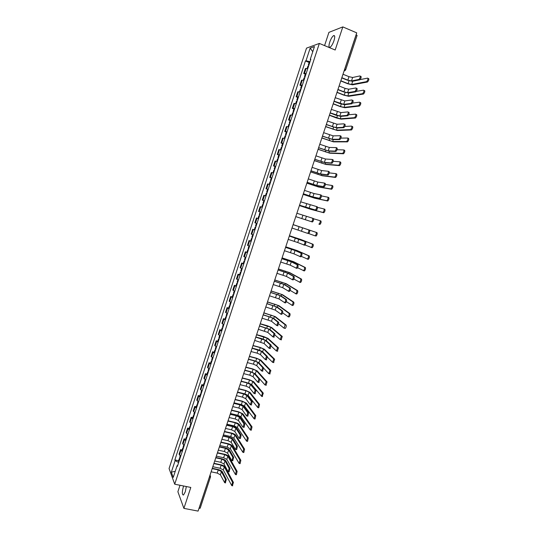 <?xml version="1.0" encoding="UTF-8"?>
<svg xmlns="http://www.w3.org/2000/svg" width="538" height="538" viewBox="0 0 538 538"><rect width="100%" height="100%" fill="white"/><g stroke="black" fill="none" stroke-linecap="round" stroke-linejoin="round"><path stroke-width="0.81" d="M183.626 485.996L183.371 486.722C181.952 492.189 182.005 494.953 183.532 495.014L185.294 491.766L186.316 486.54M333.977 40.673C335.087 36.866 334.952 35.192 333.567 35.636C332.181 36.671 330.897 38.857 329.713 42.193C328.604 45.986 328.745 47.66 330.13 47.223C331.502 46.201 332.787 44.015 333.977 40.673M180.008 485.269L177.883 491.732L183.895 508.376L198.085 511.1L356.728 32.858L342.814 26.9L328.92 32.367L324.569 45.602M319.357 43.43L306.519 48.131L169.066 468.511L174.709 484.2L319.357 43.43L335.181 50.014L342.814 26.9M183.895 508.376L190.808 487.441L174.709 484.2M200.17 508.04L199.047 508.457L209.659 476.204M356.122 34.688L357.097 35.421L345.665 69.853L344.757 69.22L356.203 34.721M307.803 68.494L305.369 68.575L303.748 73.511L306.176 73.457M305.302 74.136L303.748 73.511M303.963 80.223L301.549 80.236L299.935 85.165L302.336 85.172M301.488 85.777L299.935 85.165M300.123 91.917L297.736 91.87L296.129 96.786L298.509 96.86M297.682 97.385L296.129 96.786M296.297 103.592L293.936 103.478L292.329 108.38L294.683 108.521M293.882 108.972L292.329 108.38M292.484 115.233L290.143 115.051L288.543 119.94L290.87 120.149M290.096 120.525L288.543 119.94M288.677 126.847L286.357 126.598L284.763 131.48L287.07 131.749M286.317 132.052L284.763 131.48M284.878 138.427L282.584 138.118L280.991 142.987L283.277 143.323M282.551 143.552L280.991 142.987M281.092 149.988L278.825 149.611L277.231 154.467L279.491 154.87M278.792 155.025L277.231 154.467M277.312 161.514L275.066 161.077L273.479 165.919L275.718 166.383M275.039 166.471L273.479 165.919M273.539 173.014L271.32 172.51L269.74 177.345L271.952 177.87M271.3 177.883L269.74 177.345M269.78 184.487L267.588 183.922L266.007 188.737L268.193 189.329M268.166 189.416L266.007 188.737M266.028 195.926L263.855 195.301L262.282 200.109L264.447 200.761M264.198 200.755L262.282 200.109M262.288 207.345L260.136 206.653L258.57 211.447L260.708 212.167M258.556 218.731L256.431 217.977L254.864 222.766L256.559 223.398M259.43 216.054L258.852 215.852L257.998 218.468L258.576 218.677L256.431 217.977M254.83 230.089L252.726 229.275L251.165 234.05L253.257 234.891M254.857 230.008L252.726 229.275M251.118 241.421L249.033 240.547L247.48 245.308L249.545 246.209M251.152 241.313L249.033 240.547M247.413 252.726L245.355 251.791L243.795 256.539L245.846 257.5M246.915 252.275L245.355 251.791M243.714 264.003L241.676 263.008L240.13 267.742L242.154 268.771M243.243 263.486L241.676 263.008M240.029 275.254L238.011 274.198L236.464 278.919L238.469 280.009M239.578 274.662L238.011 274.198M236.35 286.478L234.36 285.355L232.813 290.069L234.79 291.219M235.926 285.819L234.36 285.355M232.678 297.675L230.708 296.492L229.168 301.199L231.125 302.403M232.275 296.949L230.708 296.492M229.013 308.839L227.07 307.601L225.536 312.296L227.466 313.56M228.637 308.045L227.07 307.601M225.361 319.982L223.445 318.684L221.912 323.365L223.821 324.69M225.012 319.121L223.445 318.684M221.717 331.099L219.82 329.74L218.294 334.407L220.183 335.793M221.387 330.171L219.82 329.74M218.085 342.188L216.209 340.769L214.682 345.43L216.552 346.869M217.776 341.186L216.209 340.769M214.46 353.251L212.604 351.771L211.084 356.418L212.927 357.918M214.171 352.182L212.604 351.771M210.842 364.287L209.006 362.746L207.486 367.387L209.316 368.947M210.58 363.15L209.006 362.746M207.231 375.289L205.422 373.695L203.909 378.322L205.711 379.942M206.995 374.092L205.422 373.695M203.633 386.271L201.844 384.623L200.331 389.236L202.113 390.911M203.418 385.013L201.844 384.623M200.042 397.232L198.273 395.517L196.767 400.124L198.522 401.859M199.847 395.901L198.273 395.517M196.457 408.16L194.709 406.392L193.209 410.985L194.944 412.774M196.283 406.768L194.709 406.392M192.886 419.062L191.158 417.239L189.658 421.819L191.373 423.668M192.732 417.602L191.158 417.239M189.315 429.943L187.614 428.06L186.114 432.633L187.809 434.536M189.188 428.416L187.614 428.06M185.758 440.79L184.077 438.853L182.584 443.413L184.258 445.377M185.65 439.203L184.077 438.853M182.214 451.617L180.553 449.627L179.06 454.173L180.714 456.19M182.126 449.963L180.553 449.627M310.049 61.655L306.008 60.781L310.15 48.131L314.448 46.577L310.231 59.442L310.661 59.785M177.654 465.525L177.089 465.673L177.365 466.399L310.836 59.247L310.231 59.442M177.089 465.673L173.236 477.428L171.333 472.182L175.119 460.602L178.636 462.519M306.008 60.781L305.429 60.962L174.85 459.909L175.119 460.602M309.128 62.462L305.429 60.962M178.609 460.703L174.85 459.909M310.15 48.131L312.773 51.688M175.247 471.301L171.333 472.182M360.897 76.288C361.442 77.122 361.085 78.292 359.828 79.792L358.92 79.422C360.178 77.923 360.534 76.752 359.996 75.919L352.639 77.485L348.987 76.678L343.002 74.244M341.785 77.916L347.467 80.209L352.37 81.305L359.714 79.832M358.812 79.469L351.482 80.949L347.837 80.135L341.852 77.714M368.591 78.474C369.149 79.315 368.792 80.485 367.515 81.984L366.607 81.615C367.884 80.115 368.248 78.945 367.683 78.104L359.492 79.745M309.007 64.829L308.328 64.903L308.825 65.374M309.895 62.126L309.216 62.2L308.328 64.903M366.492 81.655L351.637 84.479L348.073 83.672L340.836 80.761M308.59 66.107L307.911 66.174L307.191 68.38M340.776 80.956L347.703 83.746L352.504 84.829L367.4 82.025M356.889 88.306C357.42 89.153 357.071 90.323 355.833 91.803L354.925 91.44C356.163 89.954 356.512 88.79 355.981 87.943L348.732 89.221L345.093 88.387L339.108 85.986M337.898 89.631L343.58 91.897L348.469 93.027L355.712 91.843M354.804 91.48L347.582 92.671L343.95 91.83L337.958 89.442M352.888 100.297C353.412 101.157 353.062 102.321 351.852 103.773L350.944 103.417C352.155 101.958 352.504 100.801 351.986 99.933L344.838 100.922L335.221 97.701M334.017 101.319L339.707 103.552L344.576 104.715L351.711 103.821M350.803 103.464L343.688 104.372L334.078 101.151M364.556 90.512C365.114 91.366 364.757 92.536 363.5 94.016L362.599 93.652C363.856 92.173 364.206 91.003 363.654 90.149L355.019 91.568M305.167 76.537L304.501 76.591L305.006 77.042M306.055 73.84L305.382 73.894L304.501 76.591M362.471 93.693L347.817 95.946L344.266 95.118L337.03 92.247M304.75 77.815L304.084 77.862L303.345 80.101M336.97 92.422L343.903 95.172L348.685 96.289L363.372 94.056M360.541 102.523C361.085 103.39 360.736 104.554 359.498 106.013L358.59 105.656C359.828 104.197 360.178 103.034 359.633 102.166L352.484 103.074M301.341 88.219L300.675 88.245L301.193 88.676M302.221 85.522L301.556 85.562L300.675 88.245M358.449 105.704L344.011 107.385L340.467 106.531L333.23 103.699M300.924 89.49L300.265 89.516L299.518 91.796M333.177 103.861L340.11 106.571L344.878 107.728L359.357 106.06M348.9 112.254C349.411 113.128 349.068 114.285 347.871 115.724L346.963 115.374C348.16 113.935 348.503 112.778 347.992 111.897L340.951 112.603L331.341 109.389M330.15 112.98L335.84 115.179L340.695 116.383L347.723 115.771M346.822 115.421L339.808 116.04L330.204 112.825M344.919 124.177C345.423 125.072 345.087 126.222 343.91 127.641L343.002 127.291C344.179 125.879 344.515 124.722 344.011 123.827L337.07 124.251L327.474 121.043M326.29 124.608L336.822 128.017L343.748 127.688M342.841 127.345L335.927 127.681L326.337 124.473M340.198 135.791L340.951 136.074C341.442 136.982 341.112 138.131 339.949 139.524L339.041 139.187C340.198 137.789 340.534 136.639 340.043 135.731L333.204 135.865L323.62 132.671M322.444 136.208L332.955 139.624L339.781 139.577M338.873 139.234L332.067 139.288L322.484 136.094M356.533 114.5C357.064 115.388 356.721 116.544 355.504 117.983L354.596 117.627C355.813 116.195 356.156 115.031 355.625 114.15L348.637 114.776M297.521 99.866L296.868 99.88L297.386 100.283M298.402 97.183L297.743 97.196L296.868 99.88M354.448 117.674L340.211 118.797L329.438 115.125M297.104 101.137L296.451 101.144L295.692 103.457M329.39 115.273L336.331 117.943L341.079 119.133L355.349 118.03M352.531 126.45C353.056 127.351 352.72 128.508 351.522 129.92L350.615 129.577C351.812 128.158 352.148 127.002 351.63 126.1L344.784 126.457M293.708 111.494L293.062 111.48L293.587 111.857M294.589 108.811L293.943 108.804L293.062 111.48M350.453 129.624L336.418 130.183L325.658 126.524M293.297 112.758L292.652 112.738L291.878 115.092M325.618 126.652L337.286 130.512L351.354 129.967M347.797 138.084L348.543 138.367C349.061 139.281 348.725 140.438 347.548 141.83L346.64 141.487C347.817 140.095 348.153 138.939 347.642 138.031L340.924 138.105M289.908 123.081L289.269 123.047L289.8 123.41M290.789 120.411L290.143 120.384L289.269 123.047M346.465 141.541L332.639 141.534L321.885 137.896M289.498 124.345L288.859 124.312L288.072 126.699M321.845 138.01L333.506 141.864L347.373 141.877M336.216 147.654L336.99 147.943C337.474 148.858 337.144 150.008 336.008 151.386L335.093 151.05C336.237 149.672 336.566 148.522 336.082 147.6L329.343 147.459L319.774 144.265M318.604 147.782L329.101 151.198L335.826 151.434M334.918 151.097L328.207 150.869L318.637 147.681M343.802 149.974L344.569 150.257C345.073 151.185 344.744 152.335 343.587 153.713L342.679 153.377C343.836 151.998 344.165 150.848 343.661 149.92L337.05 149.732M286.122 134.648L285.49 134.594L286.028 134.93M286.989 131.985L286.357 131.931L285.49 134.594M342.491 153.424L328.866 152.866L318.119 149.241M285.705 135.906L285.073 135.852L284.279 138.279M318.092 149.335L329.733 153.189L343.399 153.76M332.249 159.49L333.042 159.779C333.513 160.714 333.19 161.857 332.067 163.216L331.159 162.879C332.282 161.521 332.605 160.378 332.134 159.443L325.497 159.019L315.934 155.838M314.777 159.329L325.255 162.745L331.879 163.263M330.971 162.933L324.367 162.429L314.804 159.241M339.808 161.83L340.601 162.12C341.099 163.061 340.769 164.204 339.633 165.563L338.718 165.233C339.861 163.875 340.184 162.725 339.693 161.79L333.177 161.326M282.336 146.188L281.71 146.107L282.255 146.423M283.21 143.525L282.584 143.458L281.71 146.107M338.523 165.28L325.1 164.171L314.367 160.553M281.925 147.439L281.3 147.365L280.493 149.826M314.34 160.64L325.974 164.48L339.431 165.61M328.288 171.292L329.101 171.582C329.565 172.53 329.249 173.673 328.14 175.011L327.232 174.689C328.335 173.35 328.657 172.207 328.193 171.259L321.657 170.553L312.107 167.379M310.957 170.849L321.421 174.272L327.945 175.058M327.03 174.736L320.527 173.949L310.977 170.775M335.833 173.66L336.64 173.949C337.131 174.904 336.808 176.047 335.685 177.379L334.777 177.056C335.9 175.718 336.216 174.574 335.732 173.619L329.29 172.893M278.563 157.695L277.951 157.6L278.502 157.89M279.43 155.045L278.819 154.951L277.951 157.6M334.569 177.103L321.347 175.442L310.621 171.844M278.153 158.945L277.541 158.851L276.72 161.346M310.601 171.911L322.222 175.751L335.477 177.432M324.333 183.068L325.174 183.364C325.625 184.319 325.308 185.462 324.226 186.78L323.311 186.464C324.401 185.139 324.717 184.003 324.259 183.041L317.83 182.059L308.287 178.892M307.144 182.335L317.595 185.758L324.017 186.827M323.103 186.511L316.7 185.449L307.164 182.281M331.865 185.455L332.692 185.744C333.17 186.713 332.854 187.856 331.751 189.174L330.843 188.851C331.946 187.533 332.262 186.39 331.785 185.428L325.403 184.426M274.797 169.174L274.192 169.06L274.75 169.329M275.671 166.531L275.059 166.417L274.192 169.06M330.621 188.899L317.602 186.693L306.889 183.108M274.393 170.425L273.781 170.304L272.954 172.839M306.868 183.162L318.476 186.995L331.536 189.221M320.392 194.81L321.253 195.112C321.697 196.081 321.388 197.217 320.318 198.522L319.404 198.206C320.473 196.901 320.782 195.765 320.339 194.796L314.01 193.539L304.474 190.378M303.345 193.794L313.775 197.224L320.097 198.569M319.189 198.253L312.881 196.915L303.358 193.761M316.465 206.531L317.339 206.827C317.776 207.816 317.467 208.952 316.418 210.237L315.503 209.928C316.559 208.636 316.862 207.507 316.431 206.518L300.675 201.831M315.281 209.968L299.558 205.207L305.261 207.164L316.189 210.277M312.531 218.213L313.439 218.515C313.869 219.517 313.567 220.647 312.531 221.918L311.616 221.616C312.652 220.345 312.955 219.208 312.531 218.213L296.882 213.263M295.765 216.632L312.289 221.959M311.381 221.656L295.765 216.626M309.552 230.177C309.969 231.192 309.666 232.322 308.651 233.573L307.736 233.27C308.751 232.019 309.054 230.889 308.637 229.874L293.102 224.662L308.637 229.874M307.494 233.31L291.986 228.018M289.336 236.014L305.671 241.811C306.075 242.833 305.779 243.963 304.777 245.194L303.647 244.951M298.819 239.168L297.709 242.517L303.869 244.904C304.864 243.667 305.16 242.537 304.757 241.515L289.33 236.034M297.709 242.517L288.22 239.383M285.577 247.346L295.94 250.789L301.798 253.411C302.195 254.447 301.905 255.577 300.917 256.794L299.794 256.552M295.046 250.506L293.936 253.849L300.002 256.505C300.991 255.288 301.28 254.158 300.883 253.122L295.046 250.506L285.564 247.379M293.936 253.849L284.461 250.721M327.904 197.224L328.758 197.52C329.222 198.495 328.913 199.638 327.824 200.936L326.916 200.62C327.998 199.322 328.315 198.179 327.85 197.204L321.509 195.926M271.044 180.627L270.446 180.492L271.011 180.741M271.912 177.991L271.307 177.856L270.446 180.492M326.687 200.667L313.862 197.91L303.163 194.346M270.634 181.878L270.036 181.736L269.195 184.305M303.15 194.379L314.737 198.213L327.595 200.983M323.957 208.959L324.831 209.255C325.288 210.25 324.979 211.387 323.91 212.671L323.002 212.362C324.064 211.078 324.374 209.941 323.916 208.946L317.595 207.379M267.299 192.053L266.707 191.898L267.278 192.12M322.766 212.402L310.137 209.107L299.444 205.55M266.895 193.297L266.303 193.135L265.442 195.745M299.437 205.577L311.011 209.403L323.674 212.712M320.002 220.661L320.91 220.97C321.361 221.972 321.058 223.109 320.002 224.373L319.095 224.07C320.144 222.806 320.446 221.669 320.002 220.661L313.647 218.791M263.566 203.451L262.981 203.27L263.553 203.478M264.427 200.822L263.835 200.647L262.981 203.27M318.846 224.111L319.76 224.413M263.156 204.689L262.571 204.507L261.717 207.13L262.295 207.332L261.717 207.13M293.123 224.595L317.003 232.651C317.44 233.667 317.144 234.803 316.109 236.047L315.194 235.752C316.23 234.501 316.526 233.371 316.095 232.349L293.123 224.602M259.841 214.817L259.262 214.622L260.116 212.006L260.701 212.194L260.116 212.006M258.852 215.852L259.437 216.041M314.938 235.792L308.684 233.553M289.437 235.718L300.971 239.538L313.103 244.299C313.533 245.335 313.237 246.465 312.222 247.695L311.078 247.446M305.026 244.985L311.307 247.406C312.322 246.169 312.618 245.039 312.195 244.01L300.096 239.255L289.431 235.738M256.122 226.162L255.55 225.94L256.404 223.344M255.718 227.392L255.146 227.171L255.738 227.332M285.752 246.814L297.279 250.627L309.216 255.927C309.632 256.969 309.343 258.099 308.341 259.316L307.211 259.074M301.32 256.377L307.427 259.027C308.429 257.81 308.718 256.68 308.301 255.637L296.404 250.345L285.745 246.848M252.409 237.473L251.845 237.238L252.685 234.682M252.006 238.704L251.448 238.462L252.04 238.603M281.831 258.65L292.174 262.1L297.938 264.985C298.328 266.034 298.039 267.157 297.07 268.361L295.954 268.126M291.28 261.818L290.17 265.147L296.156 268.079C297.124 266.875 297.413 265.752 297.023 264.696L291.28 261.818L281.811 258.697M290.17 265.147L280.708 262.033M282.08 257.884L293.593 261.69L305.335 267.521C305.745 268.576 305.456 269.706 304.474 270.903L303.358 270.675M297.595 267.729L303.56 270.621C304.542 269.424 304.831 268.294 304.427 267.231L292.719 261.414L282.067 257.931M248.711 248.764L248.153 248.502L248.973 246.001M248.307 249.988L247.756 249.726L248.354 249.847M247.453 252.591L246.902 252.322L247.756 249.726M278.092 269.921L288.422 273.378L294.084 276.525C294.468 277.588 294.178 278.718 293.223 279.901L292.127 279.673M287.527 273.102L286.418 276.424L292.309 279.625C293.264 278.435 293.546 277.312 293.17 276.25L287.527 273.102L278.065 269.989M286.418 276.424L276.962 273.311M278.422 268.926L289.915 272.726L301.468 279.081C301.865 280.157 301.583 281.28 300.614 282.47L299.511 282.242M293.856 279.054L299.7 282.188C300.668 281.004 300.95 279.874 300.554 278.805L289.041 272.457L278.402 268.987M245.019 260.022L244.474 259.74L245.274 257.285M244.615 261.246L244.07 260.964L244.676 261.065M243.768 263.842L243.223 263.553L244.07 260.964M274.36 281.172L284.676 284.629L290.238 288.045C290.614 289.121 290.332 290.244 289.39 291.414L288.307 291.192M283.782 284.36L282.679 287.669L288.476 291.139C289.41 289.969 289.7 288.845 289.33 287.769L283.782 284.36L274.333 281.253M282.679 287.669L273.23 284.568M274.763 279.942L286.25 283.741L297.608 290.621C297.998 291.704 297.716 292.827 296.761 293.997L295.671 293.782M290.11 290.345L295.846 293.728C296.801 292.558 297.084 291.428 296.694 290.345L285.375 283.472L274.743 280.016M241.34 271.253L240.795 270.95L241.589 268.543M240.937 272.477L240.399 272.174L241.011 272.248M240.089 275.059L239.551 274.757L240.399 272.174M270.634 292.39L280.937 295.853L286.404 299.531C286.774 300.621 286.492 301.744 285.57 302.901L284.494 302.679M280.042 295.584L278.94 298.893L284.649 302.632C285.577 301.475 285.853 300.352 285.49 299.262L280.042 295.584L270.601 292.484M278.94 298.893L269.504 295.792M271.118 290.93L282.591 294.723L293.755 302.127C294.138 303.224 293.862 304.347 292.921 305.503L291.845 305.288M286.364 301.603L292.006 305.234C292.948 304.078 293.223 302.955 292.84 301.858L281.71 294.468L271.091 291.024M237.668 282.457L237.13 282.141L237.904 279.78M237.265 283.674L236.733 283.358L237.352 283.412M236.417 286.256L235.886 285.934L236.733 283.358M266.922 303.58L277.211 307.043L282.584 310.991C282.941 312.087 282.658 313.21 281.751 314.353L280.695 314.138M276.31 306.788L275.214 310.083L280.836 314.091C281.744 312.948 282.02 311.825 281.67 310.722L276.31 306.788L266.888 303.694M275.214 310.083L265.792 306.996M267.487 301.892L278.94 305.685L289.915 313.607C290.291 314.717 290.016 315.84 289.088 316.983L288.025 316.768M282.611 312.827L288.173 316.721C289.101 315.577 289.377 314.454 289 313.345L278.065 305.429L267.447 302M234.003 293.634L233.472 293.297L234.232 290.984M233.6 294.851L233.075 294.508L233.7 294.548M232.759 297.427L232.234 297.084L233.075 294.508M263.216 314.75L273.492 318.214L278.771 322.417L277.648 325.786M272.591 317.958L271.495 321.253L276.734 325.524L277.857 322.161L272.591 317.958L263.176 314.878M271.495 321.253L262.087 318.166M263.855 312.827L275.295 316.62L286.088 325.06C286.451 326.176 286.176 327.306 285.268 328.429L284.958 328.429M278.859 324.01L284.044 328.173L285.174 324.797L274.42 316.371L263.815 312.955M230.345 304.784L229.827 304.427L230.567 302.161M229.948 306.001L229.43 305.638L230.062 305.651M229.107 308.57L228.589 308.207L229.43 305.638M259.524 325.887L269.78 329.357L274.965 333.822L273.842 337.178M268.886 329.108L267.789 332.39L272.927 336.923L274.05 333.567L268.886 329.108L259.477 326.028M267.789 332.39L258.388 329.317M260.237 323.741L267.238 325.705L271.663 327.528L282.262 336.479L281.139 339.841M275.1 335.154L280.224 339.592L281.347 336.23L270.789 327.279L260.19 323.876M226.7 315.914L226.189 315.53L226.915 313.311M226.303 317.124L225.792 316.741L226.431 316.734M225.462 319.686L224.951 319.296L225.792 316.741M255.839 337.003L261.582 338.577L266.081 340.473L271.172 345.194L270.049 348.543M265.18 340.231L264.091 343.5L269.135 348.294L270.251 344.945L265.18 340.231L255.785 337.158M264.091 343.5L254.696 340.433M256.626 334.629L263.633 336.553L268.038 338.409L278.449 347.878L277.326 351.227M271.334 346.257L276.411 350.984L277.534 347.629L267.157 338.167L256.572 334.777M223.062 327.01L222.557 326.613L223.27 324.434M222.665 328.214L222.16 327.817L222.806 327.79M221.824 330.769L221.326 330.366L222.16 327.817M252.161 348.086L257.91 349.633L262.389 351.563L267.386 356.539L266.27 359.882M261.488 351.321L260.399 354.589L265.355 359.64L266.465 356.297L261.488 351.321L252.1 348.261M260.399 354.589L257.077 353.143L251.017 351.529M253.021 345.49L260.029 347.38L264.42 349.263L274.649 359.243L273.526 362.585M267.561 357.299L272.611 362.343L273.734 359.001L263.546 349.027L260.284 347.629L252.968 345.652M219.43 338.079L218.932 337.662L219.632 335.537M219.04 339.283L218.536 338.866L219.188 338.819M218.199 341.832L217.702 341.408L218.536 338.866M248.489 359.142L254.239 360.655L258.704 362.625L263.607 367.858L262.497 371.186M257.803 362.39L256.72 365.645L261.576 370.951L262.692 367.615L257.803 362.39L254.487 360.924L248.428 359.33M256.72 365.645L253.411 364.179L247.346 362.592M249.43 356.324L256.438 358.18L260.816 360.097L270.856 370.581L269.74 373.917M263.761 368.274L268.825 373.681L269.941 370.339L259.935 359.861L256.687 358.436L249.37 356.506M215.812 349.122L215.321 348.685L216 346.606M215.415 350.325L214.924 349.888L215.583 349.821M214.581 352.867L214.09 352.424L214.924 349.888M244.83 370.178L250.587 371.664L255.025 373.661L259.841 379.149L258.731 382.471M254.131 373.426L253.048 376.681L257.816 382.236L258.919 378.913L254.131 373.426L250.829 371.94L244.763 370.379M253.048 376.681L249.753 375.188L243.687 373.634M245.839 367.131L252.86 368.954L257.218 370.897L267.07 381.893L265.954 385.221M254.972 373.601L265.039 384.986L266.155 381.657L256.337 370.675L253.095 369.223L245.779 367.326M212.201 360.137L211.716 359.687L212.382 357.649M211.804 361.341L211.32 360.884L211.985 360.796M210.977 363.876L210.493 363.419L211.32 360.884M241.179 381.18L246.935 382.639L251.36 384.67L256.081 390.406L254.978 393.729M250.466 384.441L249.383 387.683L254.057 393.5L255.167 390.178L250.466 384.441L247.177 382.935L241.111 381.402M249.383 387.683L246.101 386.17L240.035 384.643M242.261 377.918L249.282 379.7L253.627 381.677L263.297 393.17L262.188 396.493M248.946 383.285L251.69 384.63L261.603 396.311L262.376 392.942L252.746 381.455L249.518 379.983L242.194 378.127M208.596 371.133L208.119 370.655L208.771 368.665M208.206 372.33L207.729 371.852L208.394 371.745M207.372 374.858L206.901 374.381L207.729 371.852M237.54 392.162L243.297 393.587C245.463 394.179 246.929 394.872 247.709 395.652L252.335 401.644L251.233 404.953M246.808 395.43L245.731 398.665L250.311 404.731L251.414 401.422L246.808 395.43L243.532 393.897L237.46 392.397M245.731 398.665L242.456 397.125L236.39 395.632M238.697 388.671L245.718 390.427L250.042 392.437L259.531 404.428L258.765 407.791L258.422 407.737M237.567 392.067L244.898 393.883L248.105 395.383L257.843 407.569L258.61 404.199L249.161 392.215L245.947 390.722L238.623 388.9M205.005 382.094L204.527 381.603L205.166 379.66M204.608 383.291L204.137 382.794L204.817 382.666M203.781 385.813L203.317 385.316L204.137 382.794M233.902 403.117L239.666 404.509C241.831 405.094 243.297 405.793 244.057 406.607L248.596 412.854L247.83 416.21L247.493 416.15M243.156 406.392L242.087 409.62L246.572 415.935L246.908 415.995L247.675 412.633L243.156 406.392L239.894 404.832L233.822 403.359M242.087 409.62L238.825 408.053L232.752 406.594M235.133 399.411L242.161 401.119L246.465 403.164L255.772 415.652L255.012 419.021L254.669 418.961M234.01 402.807L241.34 404.583L244.534 406.109L254.097 418.799L254.857 415.437L245.59 402.949L242.389 401.429L235.059 399.647M201.414 393.036L200.95 392.525L201.575 390.622M201.024 394.226L200.56 393.715L201.239 393.567M200.197 396.748L199.739 396.23L200.56 393.715M230.277 414.045L236.041 415.41C238.206 415.988 239.666 416.694 240.419 417.542L244.864 424.031L244.104 427.394L243.768 427.32M239.518 417.327L238.448 420.548L242.846 427.111L243.183 427.179L243.943 423.816L239.518 417.327L236.269 415.74L230.197 414.3M238.448 420.548L235.2 418.954L229.127 417.522M231.582 410.117L238.61 411.792L242.9 413.87L252.026 426.849L251.273 430.218L250.923 430.151M230.452 413.52L237.789 415.262L240.97 416.809L250.352 430.01L251.111 426.641L242.019 413.661L238.832 412.115L231.501 410.366M197.836 403.951L197.379 403.419L197.991 401.563M197.446 405.134L196.995 404.603L197.681 404.435M196.626 407.649L196.168 407.111L196.995 404.603M226.666 424.946L232.429 426.278C234.595 426.849 236.047 427.569 236.787 428.443L241.138 435.181L240.385 438.544L240.049 438.47M235.886 428.235L234.817 431.449L239.128 438.255L239.464 438.335L240.224 434.973L235.886 428.235L232.651 426.627L226.572 425.222M234.817 431.449L231.582 429.835L225.509 428.43M228.038 420.797L235.066 422.444C237.184 423.002 238.61 423.709 239.343 424.549L248.287 438.026L247.541 441.395L247.191 441.315M226.908 424.213L234.245 425.914L237.419 427.488L246.619 441.187L247.372 437.818L238.462 424.341L235.288 422.781L227.951 421.066M194.272 414.838L193.821 414.287L194.413 412.478M193.882 416.022L193.431 415.47L194.124 415.282M193.061 418.53L192.611 417.972L193.431 415.47M223.055 435.82L228.825 437.125C230.99 437.69 232.436 438.423 233.162 439.324L237.426 446.311L236.68 449.674L236.343 449.6M232.268 439.116L231.199 442.323L235.415 449.378L235.758 449.465L236.512 446.103L232.268 439.116L229.04 437.488L222.961 436.11M231.199 442.323L227.977 440.683L221.898 439.317M224.501 431.456L231.535 433.07C233.653 433.621 235.072 434.334 235.799 435.202L244.561 449.169L243.815 452.539L243.472 452.465M223.371 434.879L230.708 436.547L233.869 438.14L242.9 452.337L243.64 448.961L234.918 435L231.75 433.413L224.413 431.738M190.708 425.699L190.264 425.128L190.842 423.366M190.324 426.876L189.88 426.311L190.573 426.103M189.504 429.378L189.06 428.806L189.88 426.311M219.457 446.668L225.227 447.946C227.392 448.504 228.832 449.243 229.551 450.171L233.727 457.408L232.651 460.703M228.65 449.976L227.587 453.171L231.717 460.474L232.06 460.575L232.806 457.206L228.65 449.976L225.435 448.322L219.356 446.97M227.587 453.171L224.38 451.51L218.294 450.171M220.977 442.088L228.011 443.668C230.129 444.213 231.542 444.933 232.255 445.834L240.842 460.286L240.103 463.662L239.766 463.588M219.84 445.518L227.184 447.152L230.331 448.766L239.181 463.46L239.921 460.084L231.374 445.632L228.22 444.025L220.876 442.384M187.157 436.533L186.72 435.948L187.285 434.227M186.773 437.71L186.336 437.125L187.036 436.896M185.953 440.205L185.516 439.613L186.336 437.125M215.866 457.488L221.636 458.739C223.801 459.291 225.24 460.044 225.947 460.999L230.029 468.477L228.966 471.779M225.045 460.804L223.983 463.991L228.025 471.544L228.368 471.651L229.114 468.282L225.045 460.804L221.844 459.129L215.765 457.811M223.983 463.991L220.788 462.31L214.702 460.999M217.46 452.7L224.494 454.24C226.612 454.778 228.018 455.511 228.724 456.439L237.13 471.375L236.397 474.751L236.061 474.684M216.316 456.13L223.66 457.73L226.801 459.371L235.476 474.556L236.209 471.18L227.843 456.244L224.702 454.61L217.352 453.003M183.613 447.34L183.182 446.735L183.734 445.06M183.229 448.517L182.799 447.912L183.505 447.67M182.409 451.005L181.985 450.4L182.799 447.912M212.288 468.289L218.058 469.513C220.224 470.051 221.656 470.811 222.349 471.799L226.343 479.519L225.294 482.828M221.448 471.611L220.392 474.792L224.689 482.7L225.422 479.331L221.448 471.611L218.26 469.909L212.174 468.618M220.392 474.792L217.204 473.084L211.118 471.806M213.942 463.285L220.984 464.792C223.102 465.323 224.507 466.063 225.2 467.018L233.431 482.438L232.369 485.753M212.806 466.722L220.15 468.282L223.277 469.943L231.777 485.632L232.51 482.25L224.319 466.829L221.185 465.175L213.842 463.601M180.075 458.127L179.658 457.502L180.19 455.868M179.692 459.297L179.268 458.679L179.988 458.41M178.878 461.786L178.461 461.153L179.268 458.679M182.96 444.274L184.453 439.701M186.498 433.46L188.004 428.873M190.055 422.619L191.555 418.026M193.613 411.752L195.119 407.152M197.184 400.864L198.69 396.244M200.755 389.942L202.275 385.316M204.346 379.001L205.866 374.361M207.937 368.032L209.457 363.385M211.542 357.037L213.068 352.377M215.153 346.015L216.679 341.341M218.771 334.966L220.304 330.285M222.402 323.889L223.936 319.195M226.034 312.786L227.581 308.079M229.686 301.657L231.226 296.942M233.337 290.5L234.884 285.772M237.002 279.323L238.556 274.582M240.674 268.112L242.228 263.358M244.353 256.875L245.913 252.114M248.045 245.61L249.612 240.836M251.744 234.319L253.311 229.531M255.456 223.001L257.023 218.199M259.175 211.656L260.748 206.848M262.9 200.277L264.481 195.455M266.633 188.878L268.22 184.043M270.379 177.446L271.966 172.604M274.131 165.993L275.725 161.138M277.897 154.507L279.491 149.638M281.67 142.994L283.264 138.111M285.449 131.447L287.05 126.558M289.242 119.88L290.85 114.977M293.042 108.279L294.649 103.363M296.848 96.652L298.462 91.722M300.668 84.997L302.289 80.054M304.495 73.309L306.122 68.36M179.423 455.061L180.916 450.501M344.381 70.081L344.676 69.187M209.376 477.065L210.58 476.93L209.995 475.202M210.553 476.742L200.183 508.242M345.557 69.927L344.112 70.902M345.147 70.579L344.085 70.976M348.987 76.678L347.837 80.135M352.639 77.485L351.482 80.949M348.073 83.672L349.041 80.767M351.637 84.479L352.72 81.238M345.093 88.387L343.95 91.83M348.732 89.221L347.582 92.671M341.213 100.061L340.07 103.504M344.838 100.922L343.688 104.372M344.266 95.118L345.154 92.449M347.817 95.946L348.812 92.973M340.467 106.531L341.28 104.096M344.011 107.385L344.912 104.675M337.339 111.716L336.203 115.145M340.951 112.603L339.808 116.04M333.479 123.337L332.336 126.753M337.07 124.251L335.927 127.681M329.626 134.924L328.489 138.34M333.204 135.865L332.067 139.288M336.68 117.916L337.413 115.724M340.211 118.797L341.025 116.356M332.908 129.275L333.553 127.318M336.418 130.183L337.144 128.004M329.135 140.6L329.707 138.885M332.639 141.534L333.278 139.618M325.779 146.491L324.649 149.894M329.343 147.459L328.207 150.869M325.376 151.904L325.873 150.418M328.866 152.866L329.417 151.212M321.946 158.024L320.816 161.42M325.497 159.019L324.367 162.429M321.63 163.182L322.047 161.931M325.1 164.171L325.564 162.772M318.119 169.531L316.99 172.92M321.657 170.553L320.527 173.949M317.884 174.433L318.227 173.411M321.347 175.442L321.724 174.305M314.3 181.01L313.177 184.393M317.83 182.059L316.7 185.449M314.152 185.65L314.414 184.864M317.602 186.693L317.897 185.812M310.493 192.463L309.377 195.832M314.01 193.539L312.881 196.915M306.7 203.882L305.577 207.251M310.197 204.991L309.074 208.361M302.907 215.281L301.791 218.636M306.398 216.411L305.275 219.773M299.128 226.646L298.018 229.995M302.605 227.803L301.488 231.158M304.757 241.515L305.671 241.811M295.362 237.984L294.252 241.327M300.883 253.122L301.798 253.411M291.603 249.296L290.493 252.631M310.433 196.847L310.614 196.289M313.862 197.91L314.071 197.291M310.137 209.107L310.258 208.737M316.095 232.349L317.003 232.651M312.195 244.01L313.103 244.299M308.301 255.637L309.216 255.927M292.86 249.672L293.028 249.168M296.216 250.916L296.404 250.345M297.023 264.696L297.938 264.985M287.85 260.587L286.747 263.909M304.427 267.231L305.335 267.521M289.114 260.943L289.357 260.21M292.443 262.235L292.719 261.414M293.17 276.25L294.084 276.525M284.104 271.838L283.001 275.153M300.554 278.805L301.468 279.081M285.375 272.181L285.691 271.226M288.684 273.526L289.041 272.457M289.33 287.769L290.238 288.045M280.372 283.069L279.276 286.377M296.694 290.345L297.608 290.621M281.643 283.398L282.033 282.221M284.938 284.79L285.375 283.472M285.49 299.262L286.404 299.531M276.646 294.273L275.55 297.575M292.84 301.858L293.755 302.127M277.924 294.582L278.388 293.183M281.192 296.021L281.71 294.468M281.67 310.722L282.584 310.991M272.934 305.45L271.838 308.738M289 313.345L289.915 313.607M274.212 305.745L274.75 304.125M277.46 307.232L278.065 305.429M277.857 322.161L278.771 322.417M269.229 316.6L268.132 319.881M285.174 324.797L286.088 325.06M270.506 316.875L271.118 315.039M273.741 318.415L274.42 316.371M274.05 333.567L274.965 333.822M265.53 327.723L264.44 330.998M281.347 336.23L282.262 336.479M266.814 327.978L267.5 325.927M270.022 329.565L270.789 327.279M270.251 344.945L271.172 345.194M261.838 338.819L260.755 342.081M277.534 347.629L278.449 347.878M263.129 339.061L263.889 336.788M266.317 340.695L267.157 338.167M266.465 356.297L267.386 356.539M258.159 349.888L257.077 353.143M273.734 359.001L274.649 359.243M259.457 350.11L260.284 347.629M262.625 351.798L263.546 349.027M262.692 367.615L263.607 367.858M254.487 360.924L253.411 364.179M269.941 370.339L270.856 370.581M255.785 361.139L256.687 358.436M258.933 362.874L259.935 359.861M258.919 378.913L259.841 379.149M250.829 371.94L249.753 375.188M266.155 381.657L267.07 381.893M252.127 372.135L253.095 369.223M255.274 373.856L256.337 370.675M255.167 390.178L256.081 390.406M247.177 382.935L246.101 386.17M262.376 392.942L263.297 393.17M248.482 383.11L249.518 379.983M251.69 384.63L252.746 381.455M251.414 401.422L252.335 401.644M243.532 393.897L242.456 397.125M258.61 404.199L259.531 404.428M244.898 393.883L245.947 390.722M248.105 395.383L249.161 392.215M247.675 412.633L248.596 412.854M239.894 404.832L238.825 408.053M254.857 415.437L255.772 415.652M241.34 404.583L242.389 401.429M244.534 406.109L245.59 402.949M243.943 423.816L244.864 424.031M236.269 415.74L235.2 418.954M251.111 426.641L252.026 426.849M237.789 415.262L238.832 412.115M240.97 416.809L242.019 413.661M240.224 434.973L241.138 435.181M232.651 426.627L231.582 429.835M247.372 437.818L248.287 438.026M234.245 425.914L235.288 422.781M237.419 427.488L238.462 424.341M236.512 446.103L237.426 446.311M229.04 437.488L227.977 440.683M243.64 448.961L244.561 449.169M230.708 436.547L231.75 433.413M233.869 438.14L234.918 435M232.806 457.206L233.727 457.408M225.435 448.322L224.38 451.51M239.921 460.084L240.842 460.286M227.184 447.152L228.22 444.025M230.331 448.766L231.374 445.632M229.114 468.282L230.029 468.477M221.844 459.129L220.788 462.31M236.209 471.18L237.13 471.375M223.66 457.73L224.702 454.61M226.801 459.371L227.843 456.244M225.422 479.331L226.343 479.519M218.26 469.909L217.204 473.084M232.51 482.25L233.431 482.438M220.15 468.282L221.185 465.175M223.277 469.943L224.319 466.829M333.567 35.636L334.643 36.086M210.069 474.98L210.271 475.41M359.828 79.792L358.92 79.422M367.515 81.984L366.607 81.615M355.833 91.803L354.925 91.44M351.852 103.773L350.944 103.417M363.5 94.016L362.599 93.652M359.498 106.013L358.59 105.656M347.871 115.724L346.963 115.374M343.91 127.641L343.002 127.291M339.949 139.524L339.041 139.187M355.504 117.983L354.596 117.627M351.522 129.92L350.615 129.577M347.548 141.83L346.64 141.487M336.008 151.386L335.093 151.05M343.587 153.713L342.679 153.377M332.067 163.216L331.159 162.879M339.633 165.563L338.718 165.233M328.14 175.011L327.232 174.689M335.685 177.379L334.777 177.056M324.226 186.78L323.311 186.464M331.751 189.174L330.843 188.851M320.318 198.522L319.404 198.206M316.418 210.237L315.503 209.928M312.531 221.918L311.616 221.616M308.651 233.573L307.736 233.27M304.777 245.194L303.869 244.904M300.917 256.794L300.002 256.505M327.824 200.936L326.916 200.62M323.91 212.671L323.002 212.362M266.707 191.898L267.568 189.268M320.002 224.373L319.095 224.07M316.109 236.047L315.194 235.752M312.222 247.695L311.307 247.406M254.292 229.78L255.146 227.171M308.341 259.316L307.427 259.027M250.594 241.064L251.448 238.462M297.07 268.361L296.156 268.079M304.474 270.903L303.56 270.621M293.223 279.901L292.309 279.625M300.614 282.47L299.7 282.188M289.39 291.414L288.476 291.139M296.761 293.997L295.846 293.728M285.57 302.901L284.649 302.632M292.921 305.503L292.006 305.234M281.751 314.353L280.836 314.091M289.088 316.983L288.173 316.721M277.944 325.779L277.03 325.524M285.268 328.429L284.353 328.173M274.151 337.185L273.237 336.929M281.455 339.848L280.54 339.599M270.365 348.557L269.444 348.308M277.648 351.247L276.734 350.998M266.586 359.902L265.664 359.653M273.855 362.605L272.941 362.363M262.813 371.213L261.898 370.978M270.069 373.944L269.155 373.708M259.054 382.505L258.139 382.269M266.29 385.255L265.375 385.02M255.301 393.769L254.387 393.54M262.524 396.54L261.603 396.311M251.562 405L250.641 404.778M258.765 407.791L257.843 407.569M247.83 416.21L246.908 415.995M255.012 419.021L254.097 418.799M244.104 427.394L243.183 427.179M251.273 430.218L250.352 430.01M240.385 438.544L239.464 438.335M247.541 441.395L246.619 441.187M236.68 449.674L235.758 449.465M243.815 452.539L242.9 452.337M232.981 460.77L232.06 460.575M240.103 463.662L239.181 463.46M229.289 471.846L228.368 471.651M236.397 474.751L235.476 474.556M225.61 482.895L224.689 482.7M232.698 485.821L231.777 485.632"/></g></svg>
